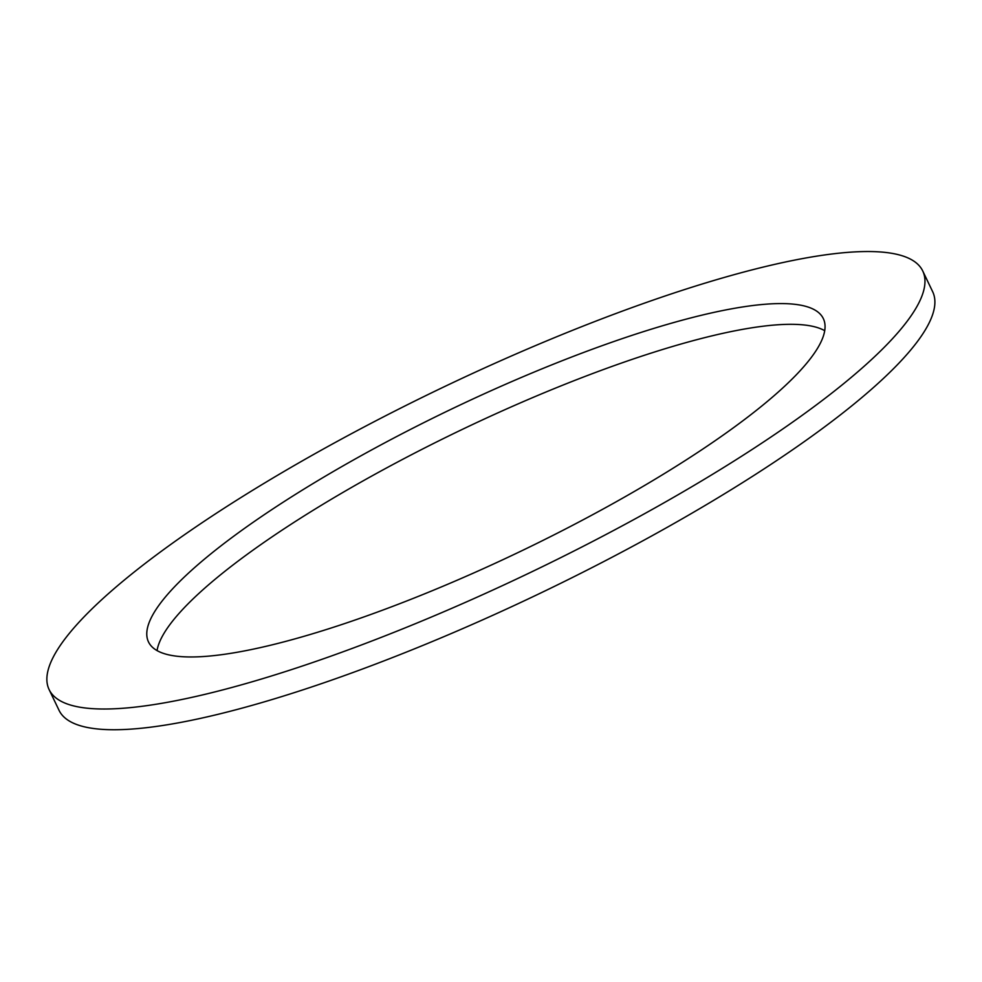 <?xml version="1.0" encoding="UTF-8"?>
<svg xmlns="http://www.w3.org/2000/svg" width="982" height="982" viewBox="0 0 982 982"><rect width="100%" height="100%" fill="white"/><g stroke="black" fill="none" stroke-linecap="round" stroke-linejoin="round"><path stroke-width="1.47" d="M824.72 330.688A374.154 79.063 -25.6 0 0 518.263 403.811A374.154 79.063 -25.6 0 0 180.774 611.479A374.154 79.063 -25.6 0 0 157.046 650.587M170.843 590.747A374.154 79.063 154.4 0 1 532.931 372.583A374.154 79.063 154.4 0 1 823.333 318.61A374.154 79.063 154.4 0 1 520.079 551.577A374.154 79.063 154.4 0 1 148.503 641.946A374.154 79.063 154.4 0 1 170.843 590.747M922.736 270.983L932.667 291.715A484.372 102.361 154.4 0 1 540.075 593.312A484.372 102.361 154.4 0 1 59.03 710.293L49.1 689.56A484.372 102.361 -25.6 0 0 530.145 572.592A484.372 102.361 -25.6 0 0 922.736 270.983A484.372 102.361 -25.6 0 0 546.778 340.864A484.372 102.361 -25.6 0 0 78.032 623.288A484.372 102.361 -25.6 0 0 49.1 689.56"/></g></svg>
